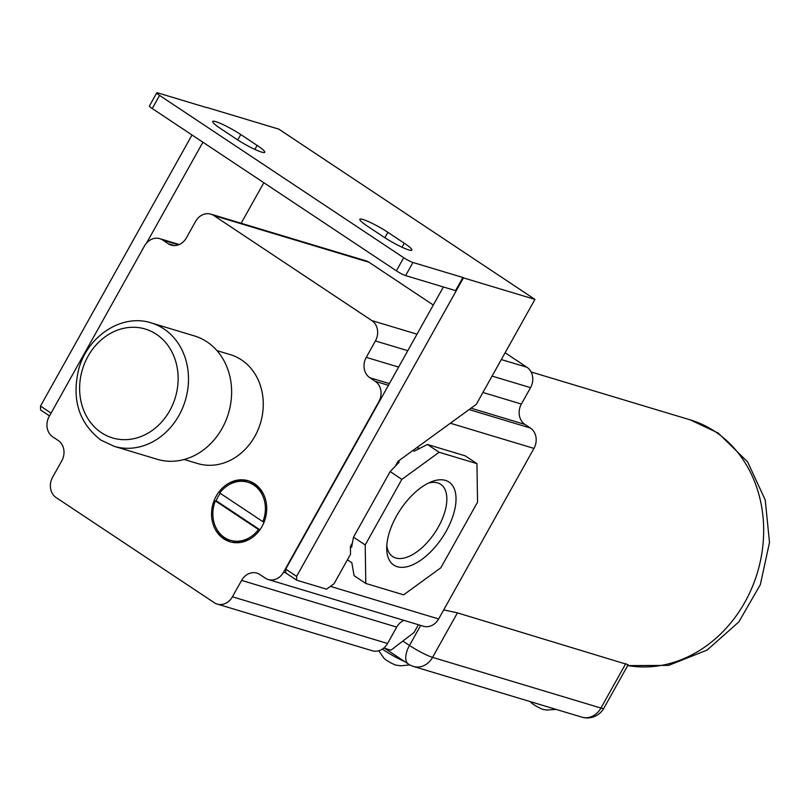 <?xml version="1.0" encoding="UTF-8"?>
<svg xmlns="http://www.w3.org/2000/svg" width="810" height="810" viewBox="0 0 810 810"><rect width="100%" height="100%" fill="white"/><g stroke="black" fill="none" stroke-linecap="round" stroke-linejoin="round"><path stroke-width="1.21" d="M384.659 648.273L408.442 664.089A18.954 18.954 0 0 0 413.475 666.458L413.475 666.458A18.954 16.17 106.8 0 0 432.56 657.366L600.929 708.051A18.954 2.47 29.2 0 0 603.845 708.234L628.145 664.767L457.427 612.866L432.56 657.366A18.954 2.47 -150.8 0 1 409.475 645.459L402.843 641.044M443.698 609.9L457.427 612.866M625.796 663.552L600.929 708.051A18.954 16.17 106.8 0 1 581.843 717.133L581.843 717.133A18.954 18.954 0 0 0 603.845 708.234M404.747 661.628A20.847 2.724 -150.8 0 1 382.391 649.104M409.759 664.888L400.849 665.81L396.201 665.172A7.584 0.992 -150.8 0 1 395.796 665.061A7.584 0.992 -150.8 0 1 389.468 662.084A7.584 0.992 -150.8 0 1 384.092 658.398L378.786 650.764M530.256 701.612L531.279 702.705A7.584 0.992 29.2 0 0 536.645 706.391A7.584 0.992 29.2 0 0 542.973 709.368A7.584 0.992 29.2 0 0 543.378 709.469L546.679 710.016L556.136 709.398M433.309 305.026L368.945 262.238A15.157 12.94 -73.2 0 0 365.978 260.84L210.853 214.144A15.157 12.94 -73.2 0 0 195.585 221.413L186.422 237.816A15.157 12.94 -73.2 0 1 171.153 245.086A15.157 12.94 -73.2 0 1 168.186 243.689L162.739 240.064A15.157 12.94 -73.2 0 0 159.773 238.666A15.157 12.94 -73.2 0 0 144.504 245.936L49.187 416.492A15.157 12.94 -73.2 0 0 52.751 436.863L58.198 440.478A15.157 12.94 -73.2 0 1 61.773 460.849L52.599 477.242A15.157 12.94 -73.2 0 0 56.173 497.613L214.204 602.66A15.157 12.94 -73.2 0 0 217.161 604.058A15.157 12.94 -73.2 0 0 232.429 596.788L241.603 580.385L396.718 627.092A15.157 12.94 -73.2 0 1 403.917 620.379M482.922 392.475L521.377 404.048L530.54 387.656A15.157 12.94 -73.2 0 0 526.976 367.284L505.116 352.755M521.377 404.048A15.157 12.94 -73.2 0 0 524.941 424.42L530.388 428.034A15.157 12.94 -73.2 0 1 533.952 448.406L438.635 618.962A15.157 12.94 -73.2 0 1 423.367 626.231L268.242 579.535A15.157 12.94 -73.2 0 0 283.51 572.265L378.827 401.709A15.157 12.94 -73.2 0 0 375.263 381.338L369.816 377.713L389.387 383.606M217.161 604.058L372.286 650.754A15.157 12.94 -73.2 0 0 387.555 643.484L396.718 627.092M262.015 526.48A31.833 27.165 -73.2 0 0 248.305 480.786A31.833 27.165 -73.2 0 0 216.24 496.054A31.833 27.165 -73.2 0 0 229.949 541.748A31.833 27.165 -73.2 0 0 262.015 526.48M216.958 350.619L230.394 354.669A56.852 48.509 106.8 0 1 241.501 359.903A56.852 48.509 106.8 0 1 258.025 429.847A56.852 48.509 106.8 0 1 197.62 463.533L184.184 459.493M268.242 579.535A15.157 12.94 -73.2 0 1 265.275 578.137L259.828 574.513A15.157 12.94 -73.2 0 0 256.871 573.115A15.157 12.94 -73.2 0 0 241.603 580.385M210.853 214.144A15.157 12.94 -73.2 0 1 213.82 215.541L371.851 320.588A15.157 12.94 -73.2 0 1 375.415 340.949L366.252 357.352A15.157 12.94 -73.2 0 0 369.816 377.713M416.816 447.626L419.58 448.457M395.31 466.195L398.064 461.275L476.28 404.352L534.944 299.396L463.431 277.87L296.622 576.345L296.683 580.193L326.572 589.184L334.024 583.767L350.517 554.253L350.396 546.547L352.421 542.933M296.683 580.193L285.778 572.943L285.717 569.096L296.622 576.345M156.745 92.866L149.415 105.978A7.584 0.992 -150.8 0 0 152.25 108.54L396.384 270.824A7.584 0.992 -150.8 0 0 405.618 275.592L455.554 290.628L462.885 277.506L412.948 262.47A7.584 0.992 -150.8 0 1 403.714 257.712L159.58 95.418A7.584 0.992 -150.8 0 1 156.745 92.866A7.584 0.992 -150.8 0 1 157.91 92.937L207.218 107.781M443.404 286.963L285.717 569.096M463.431 277.87L462.885 277.506M534.944 299.396L278.822 129.134L207.309 107.608M236.682 139.249L220.34 128.375A20.463 2.673 -150.8 0 1 212.686 121.47A20.463 2.673 -150.8 0 1 222.831 124.477A20.463 2.673 -150.8 0 1 240.762 134.531L257.114 145.395A20.463 2.673 -150.8 0 1 264.769 152.3A20.463 2.673 -150.8 0 1 254.623 149.293A20.463 2.673 -150.8 0 1 236.682 139.249M383.818 237.057L367.467 226.182A20.463 2.673 -150.8 0 1 359.822 219.277A20.463 2.673 -150.8 0 1 369.967 222.284A20.463 2.673 -150.8 0 1 387.899 232.338L404.251 243.202A20.463 2.673 -150.8 0 1 411.895 250.108A20.463 2.673 -150.8 0 1 401.75 247.101A20.463 2.673 -150.8 0 1 383.818 237.057M241.157 223.266L263.827 182.716M192.021 134.976L40.5 406.083L40.561 409.931L49.521 415.894M40.5 406.083L51.081 413.11M202.915 142.226L146.6 242.99M439.121 452.263L401.871 479.368L365.209 544.958L365.796 583.453L403.633 594.844L440.883 567.739L477.546 502.139L476.958 463.654L439.121 452.263L427.407 444.467L414.153 451.231L412.958 450.431M398.064 461.275L399.259 462.065L390.157 471.572L401.871 479.368M427.407 444.467L465.234 455.858L476.958 463.654M347.409 559.801L351.834 562.747L354.081 575.667L365.796 583.453M365.209 544.958L353.494 537.172L351.601 547.347L350.396 546.547M353.494 537.172L390.157 471.572M445.49 480.401A49.866 25.161 123.6 0 0 431.517 481.717A49.866 25.161 123.6 0 0 386.724 549.099A49.866 25.161 123.6 0 0 397.254 566.706A49.866 25.161 123.6 0 0 446.269 531.046A49.866 25.161 123.6 0 0 445.49 480.401M386.795 545.667A43.376 21.89 123.6 0 0 392.698 556.571A43.376 21.89 123.6 0 0 395.736 557.989A43.376 21.89 123.6 0 0 436.712 529.801A43.376 21.89 123.6 0 0 440.721 484.329A43.376 21.89 123.6 0 0 437.694 482.912A43.376 21.89 123.6 0 0 428.379 483.114M151.237 322.917L194.37 335.907A64.425 54.979 106.8 0 1 206.955 341.84A64.425 54.979 106.8 0 1 225.676 421.109A64.425 54.979 106.8 0 1 157.221 459.29L114.088 446.3L100.966 440.124C78.874 423.043 71.472 399.34 78.783 369.026C87.622 335.887 122.138 313.318 151.237 322.917A64.425 54.979 106.8 0 1 163.822 328.85A64.425 54.979 106.8 0 1 182.544 408.118A64.425 54.979 106.8 0 1 114.088 446.3M220.229 493.31A31.833 27.165 -73.2 0 0 218.133 496.621A31.833 27.165 -73.2 0 0 216.017 501.066M216.675 529.021A31.833 27.165 -73.2 0 0 230.901 542.012M249.237 481.089A31.833 27.165 -73.2 0 0 230.202 484.066M259.909 529.801L217.262 501.441L215.369 500.874A30.314 25.869 -73.2 0 0 230.384 540.3A30.314 25.869 -73.2 0 0 258.471 529.527L215.369 500.874M230.384 540.3L232.278 540.867A30.314 25.869 -73.2 0 0 249.936 539.035M263.463 494.08A30.314 25.869 -73.2 0 0 249.753 482.8L247.86 482.233A30.314 25.869 -73.2 0 0 219.773 493.007L262.875 521.66A30.314 25.869 -73.2 0 0 247.86 482.233M264.121 522.035L262.875 521.66M259.818 529.932L258.471 529.527M383.839 648.03L390.926 650.167L414.082 632.458L418.395 624.733M420.673 625.421L409.475 645.459A18.954 9.568 -56.4 0 0 408.442 664.089M531.107 371.972L690.252 419.884A126.957 108.348 106.8 0 1 715.058 431.568A126.957 108.348 106.8 0 1 754.323 581.823A126.957 108.348 106.8 0 1 627.699 665.547M232.429 596.788L387.555 643.484M162.739 240.064L178.504 244.812M168.186 243.689L174.393 245.552M213.82 215.541L368.945 262.238M371.851 320.588L417.008 334.186M501.309 359.559L526.976 367.284M375.415 340.949L407.784 350.7M492.085 376.073L530.54 387.656M366.252 357.352L398.611 367.092M471.015 408.179L524.941 424.42M375.263 381.338L388.435 385.307M469.091 409.587L530.388 428.034M450.34 423.235L533.952 448.406M330.419 586.379L438.635 618.962M402.003 247.222L404.251 243.202M152.25 108.54L159.58 95.418M396.384 270.824L403.714 257.712M405.618 275.592L412.948 262.47M237.745 139.938L240.762 134.531M254.877 149.415L257.114 145.395M384.871 237.745L387.899 232.338M283.51 572.265L285.778 572.943M156.381 334.277A56.852 48.509 106.8 0 1 169.756 410.64A56.852 48.509 106.8 0 1 101.382 432.672A56.852 48.509 106.8 0 1 88.007 356.309A56.852 48.509 106.8 0 1 156.381 334.277M413.475 666.458L581.843 717.133M690.252 419.884L718.237 433.056L747.61 461.892L765.217 499.912L769.5 542.427L760.337 584.658L738.821 621.948L707.15 650.035L668.594 665.395L627.659 665.617M179.223 244.519L159.773 238.666"/></g></svg>
